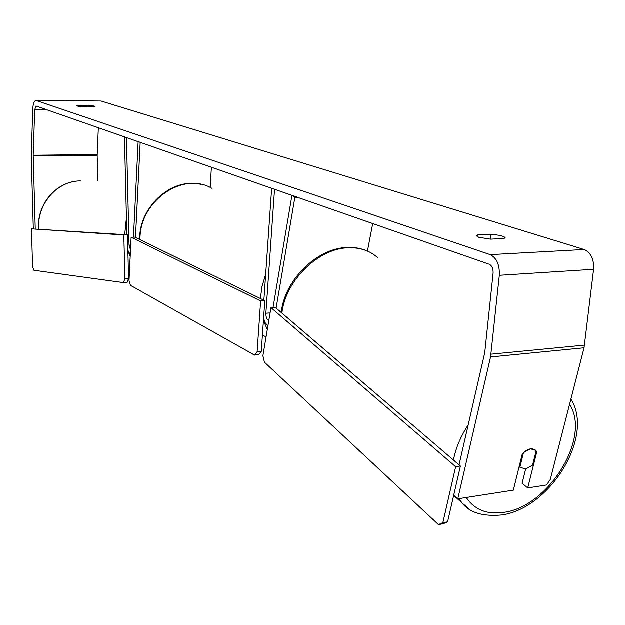 <?xml version="1.0" encoding="UTF-8"?>
<svg xmlns="http://www.w3.org/2000/svg" width="625" height="625" viewBox="0 0 625 625"><rect width="100%" height="100%" fill="white"/><g stroke="black" fill="none" stroke-linecap="round" stroke-linejoin="round"><path stroke-width="0.94" d="M126.852 234.828L124.484 137.703L126.453 137.547L129.062 245.187L130.523 249.852M127.883 250.367L130.297 254.57M133.469 237.195L138.156 141.633L140.195 142.344L135.492 237.469M210.188 187.516L211.406 167.227M268.836 320.438C266.852 319.633 265.867 317.234 265.883 313.258L274.555 189.289L271.664 188.273L263.875 300.25M372.719 223.578L367.461 251.094M267.93 325.844L265.352 323.141L263.578 318.453M297.656 197.359L294.867 197.438L276.117 308.172M273.055 307.523L291.953 195.359L294.867 197.438M525.531 469.078L519.914 467.125L523.484 452.656L530.555 448.859L535.727 450.375L536.156 450.875L532.547 465.281L525.531 469.078M519.188 466.539L519.914 467.125M490.469 239.188L478.758 237.32L476.328 235.75L477.555 234.992L491 234.367C499.445 235.047 504.164 236.195 505.141 237.805L504.008 238.539L490.469 239.188M77.25 106.078L83.422 106.898L94.93 106.547C94.594 106.062 92.367 105.68 88.234 105.391L78.57 105.32L76.727 105.75L77.25 106.078M35.258 228.789L33.203 155.266L34.727 109.719L36.07 106.039L489.25 264.289C492 265.703 493.289 268.648 493.117 273.125L484.75 352.758L459.047 464.891M33.32 228.812L31.258 156.102L32.773 109.016C33.07 103.984 34.109 101.125 35.906 100.43L490.242 254.68C496.695 257.93 499.727 264.82 499.328 275.336L490.57 357.008L457.797 498.844L513.352 490.188L522.289 453.945C527.367 448.703 531.852 447.508 535.727 450.375L536.766 451.906L527.734 487.945L546.453 485.031L550.25 479.711L584.055 347.844L490.57 357.008M36.344 100.438L101.109 101.055L584.188 249.539C590.93 252.633 594.07 259.227 593.602 269.336L584.055 347.844M453.727 495.219L457.797 498.844M525.664 469.055L522.117 483.312L527.734 487.945M97.828 180.688L97.18 155.289L98.344 127.727M88.172 106.93L88.234 105.391M78.523 106.375L78.57 105.32M536.039 451.336L536.766 451.906M490.5 239.188L491 234.367M477.367 236.781L477.555 234.992M123.844 235.016L127.508 234.867L31.508 228.883L32.586 266.695L33.891 270.297L123.391 282.656L124.914 278.898L123.844 235.016L31.508 228.883M124.914 278.898L128.57 278.688L127.039 282.445L123.391 282.656M128.57 278.688L127.508 234.867M260.641 300.992L264.812 300.711L134.828 237.141L131.141 237.297L129.031 280.547L130.484 285.375L254.508 355.109L257.125 351.82L260.641 300.992L131.141 237.297M257.125 351.82L261.281 351.461L258.648 354.742L254.508 355.109M261.281 351.461L264.812 300.711M438.438 524.586L264.43 362.219L262.906 355.805L270.984 307.672L275.195 307.375L460.422 466.062L447.594 521.898L442.883 522.672L438.438 524.586L443.141 523.812L447.594 521.898M270.984 307.672L455.656 466.742L460.422 466.062M455.656 466.742L442.883 522.672M130.758 245.109L129.062 245.187M270.094 312.953L265.883 313.258M468.219 424.898C460.703 436.414 455.781 448.141 453.445 460.094M458.875 498.68L462.148 503.031L468.961 508.945M569.547 404.414C591.422 437.383 548.609 506.891 503.938 512.359C487.109 514.828 474.555 509.883 466.289 497.523M281.906 313.125C285.422 280.727 318.375 248.406 348.18 247.836C360.055 247.406 369.945 250.727 377.844 257.805M584.188 249.539L490.242 254.68M101.109 101.055L36.531 100.484M46.992 109.781L34.727 109.719M97.188 154.586L33.203 155.266M97.18 155.289L33.203 155.984M593.602 269.336L499.328 275.336M584.555 345.156L491.031 354.211M80.625 180.961L80.281 180.961C57.297 180.805 36.883 204.016 38.695 229.016M130.203 256.438L127.898 250.93M124.711 234.687L126.438 217.742M212.062 188.469C183.758 171.172 140.609 199.984 140.016 237.867L139.953 239.648M267.32 329.508L263.43 320.57M260.453 298.57L261.891 286.922L265.672 274.398M453.664 495.469L462.148 503.031C469.664 512.75 482.945 516.727 501.984 514.969C549.602 508.305 594.734 437.125 570.93 399.016M281.242 312.555C284.586 280.188 316.703 248.383 346.859 247.516M519.156 466.633L520.25 467.523M347.367 247.492C355.555 247.164 363.023 248.734 369.789 252.219M129.164 277.703L128.547 277.625M38.477 229.008C36.938 206.562 53.219 184.953 73.961 181.602M139.586 239.469L139.648 237.516C140.438 205.25 172.555 177.461 200.813 184.359M266.062 337L262.422 335.062"/></g></svg>
